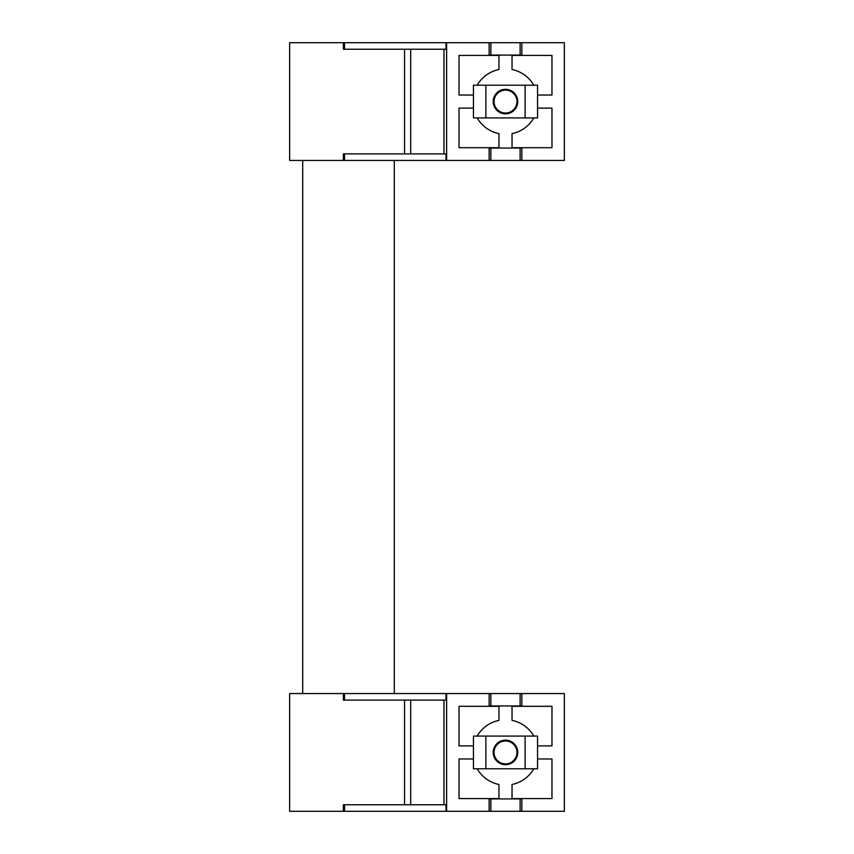 <?xml version="1.0" encoding="UTF-8"?>
<svg xmlns="http://www.w3.org/2000/svg" width="854" height="854" viewBox="0 0 854 854"><rect width="100%" height="100%" fill="white"/><g stroke="black" fill="none" stroke-linecap="round" stroke-linejoin="round"><path stroke-width="1.28" d="M493.228 101.573A12.266 12.266 0 0 1 505.493 89.307A12.266 12.266 0 0 1 517.759 101.573A12.266 12.266 0 0 1 505.493 113.838A12.266 12.266 0 0 1 493.228 101.573M494.05 101.573A11.444 11.444 0 0 0 505.493 113.016A11.444 11.444 0 0 0 516.948 101.573A11.444 11.444 0 0 0 505.493 90.129A11.444 11.444 0 0 0 494.05 101.573M525.114 85.219L525.114 117.927L537.55 117.927L537.55 85.219L473.447 85.219L473.447 117.927L485.873 117.927L485.873 85.219M525.114 117.927L485.873 117.927M493.228 752.427A12.266 12.266 0 0 1 505.493 740.162A12.266 12.266 0 0 1 517.759 752.427A12.266 12.266 0 0 1 505.493 764.693A12.266 12.266 0 0 1 493.228 752.427M494.05 752.427A11.444 11.444 0 0 0 505.493 763.871A11.444 11.444 0 0 0 516.948 752.427A11.444 11.444 0 0 0 505.493 740.984A11.444 11.444 0 0 0 494.05 752.427M525.114 736.073L525.114 768.781L537.55 768.781L537.55 736.073L473.447 736.073L473.447 768.781L485.873 768.781L485.873 736.073M525.114 768.781L485.873 768.781M302.711 160.445L302.711 693.555M394.292 160.445L394.292 693.555M537.55 108.116L551.972 108.116L551.972 147.699L512.037 147.699L512.037 133.619A32.708 32.708 0 0 0 533.825 117.927M533.825 85.219A32.708 32.708 0 0 0 512.037 69.526L512.037 55.435L551.972 55.435L551.972 95.029L537.55 95.029M477.172 117.927A32.708 32.708 0 0 0 498.949 133.619L498.949 147.699L459.025 147.699L459.025 108.116L473.447 108.116M473.447 95.029L459.025 95.029L459.025 55.435L498.949 55.435L498.949 69.526A32.708 32.708 0 0 0 477.172 85.219M521.847 148.041L521.847 160.445L521.837 148.041L489.139 148.041L489.139 160.445L564.366 160.445L564.366 42.7L521.847 42.7L521.847 55.094L489.139 55.094L489.139 42.7L489.161 55.094M489.161 42.7L521.847 42.7L521.837 55.094M520.118 42.7L520.118 55.094M520.118 148.041L520.118 160.445M490.869 42.7L490.869 55.094M490.869 148.041L490.869 160.445M489.161 148.041L489.161 160.445M489.139 42.7L289.634 42.7L289.634 160.445L344.514 160.445L344.514 153.901L343.372 153.901L343.372 160.445M344.514 160.445L446.621 160.445L446.621 42.7M446.621 160.445L489.139 160.445M343.372 42.7L343.372 49.244L446.621 49.244L446.621 153.901L443.973 153.901L443.973 49.244L446.621 49.244M404.561 153.901L404.561 49.244M410.689 153.901L410.689 49.244M446.621 153.901L344.514 153.901M537.55 758.971L551.972 758.971L551.972 798.565L512.037 798.565L512.037 784.474A32.708 32.708 0 0 0 533.825 768.781M533.825 736.073A32.708 32.708 0 0 0 512.037 720.381L512.037 706.301L551.972 706.301L551.972 745.884L537.55 745.884M477.172 768.781A32.708 32.708 0 0 0 498.949 784.474L498.949 798.565L459.025 798.565L459.025 758.971L473.447 758.971M473.447 745.884L459.025 745.884L459.025 706.301L498.949 706.301L498.949 720.381A32.708 32.708 0 0 0 477.172 736.073M521.847 798.906L521.847 811.3L521.837 798.906L489.139 798.906L489.139 811.3L564.366 811.3L564.366 693.555L521.847 693.555L521.847 705.959L489.139 705.959L489.139 693.555L489.161 705.959M489.161 693.555L521.847 693.555L521.837 705.959M520.118 693.555L520.118 705.959M520.118 798.906L520.118 811.3M490.869 693.555L490.869 705.959M490.869 798.906L490.869 811.3M489.161 798.906L489.161 811.3M489.139 693.555L289.634 693.555L289.634 811.3L344.514 811.3L344.514 804.756L343.372 804.756L343.372 811.3M344.514 811.3L446.621 811.3L446.621 693.555M446.621 811.3L489.139 811.3M343.372 693.555L343.372 700.099L446.621 700.099L446.621 804.756L443.973 804.756L443.973 700.099L446.621 700.099M404.561 804.756L404.561 700.099M410.689 804.756L410.689 700.099M446.621 804.756L344.514 804.756M344.514 49.244L344.514 42.7M446.012 49.244L446.012 42.7M446.012 160.445L446.012 153.901M344.514 700.099L344.514 693.555M446.012 700.099L446.012 693.555M446.012 811.3L446.012 804.756"/></g></svg>
